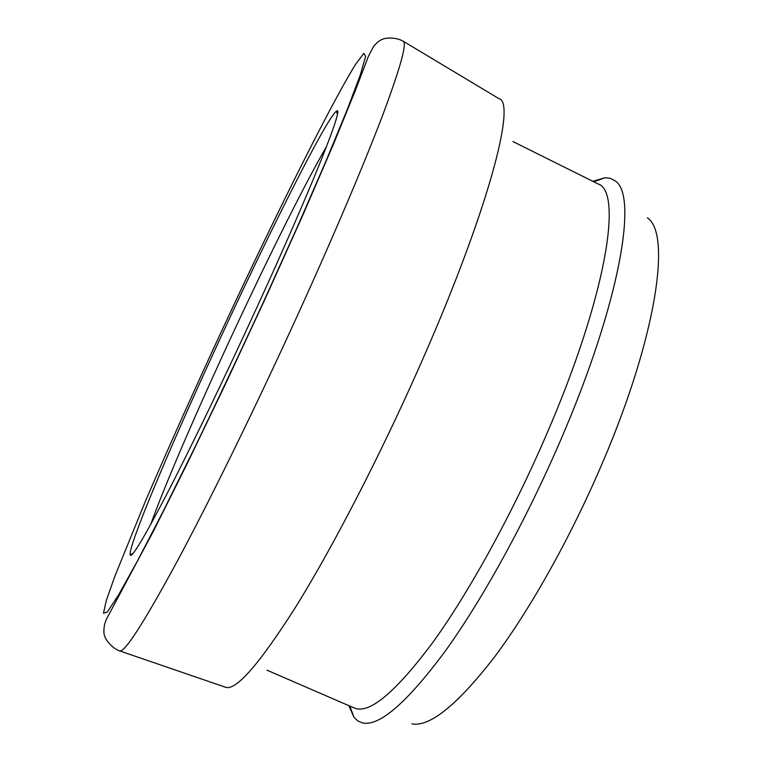 <?xml version="1.0" encoding="UTF-8"?>
<svg xmlns="http://www.w3.org/2000/svg" width="762" height="762" viewBox="0 0 762 762"><rect width="100%" height="100%" fill="white"/><g stroke="black" fill="none" stroke-linecap="round" stroke-linejoin="round"><path stroke-width="1.14" d="M256.985 307.21C225.457 375.999 191.243 446.818 167.421 492.957C143.466 538.924 131.026 559.499 130.112 554.66C128.854 544.716 169.421 448.666 214.322 351.234C265.767 239.192 326.469 117.929 336.394 111.262C345.253 103.137 312.563 186.119 256.985 307.21M326.565 146.485C303.333 186.271 260.88 272.215 223.19 354.33C191.995 422.224 163.449 488.728 150.724 524.456M512.912 141.532L598.046 183.918C622.983 191.329 606.276 296.485 546.649 434.169C512.521 513.493 468.992 592.436 432.54 642.814C395.183 692.715 369.084 714.442 354.235 707.993L266.967 670.179M592.807 181.318L605.104 177.708L610.419 178.365L615.01 180.813C638.175 194.186 620.401 301.685 561.127 438.998C526.875 518.836 483.137 598.389 445.732 650.491C407.384 702.231 379.733 726.396 362.779 722.976L357.959 721.043L354.025 717.394L348.863 705.669M647.395 217.827C671.274 233.172 657.054 335.29 602.837 461.991C571.481 535.781 530.571 608.867 494.576 656.92C457.562 704.707 430.025 727.034 411.966 723.9M119.748 650.938L225.161 687.124C235.391 691.591 258.985 664.75 295.951 606.581C332.375 547.888 379.276 457.381 418.814 368.103C487.632 213.322 516.807 102.07 498.939 98.641L403.355 41.319M264.747 299.199L297.809 225.876L325.831 161.439L346.939 110.347L360.236 75.114L365.655 56.378L363.817 53.34L355.673 64.237C328.651 107.556 265.786 235.039 210.436 355.244C186.328 407.756 164.573 456.628 145.171 501.844L114.862 576.215L106.309 600.532L103.48 613.229L107.299 612.029L118.462 595.093L137.179 561.499L162.944 511.769L194.396 448.313C217.541 400.421 240.992 350.72 264.747 299.199M403.088 41.158C407.308 42.615 400.679 66.827 383.2 113.786C365.236 161.306 335.099 232.648 299.723 310.477C257.556 403.212 210.779 498.71 177.155 561.451C143.361 623.726 124.12 653.52 119.444 650.834C110.976 647.824 104.575 637.794 104.804 636.241C103.632 634.117 103.575 630.069 104.623 624.097L106.289 619.468L153.895 530.295L187.423 463.144L225.714 383.543L265.09 298.971L302.714 215.398L333.489 144.151L355.187 90.926L368.189 56.836L373.647 46.253C377.276 42.148 380.314 39.805 382.772 39.243C384.639 37.881 395.649 36.833 403.088 41.158M132.921 553.593L130.112 554.66M593.75 181.785L605.104 177.708M349.825 706.088L354.025 717.394M337.385 114.1L336.394 111.262"/></g></svg>

